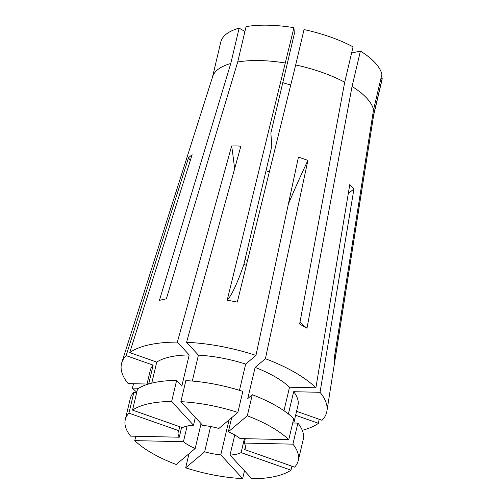 <?xml version="1.0" encoding="UTF-8"?>
<svg xmlns="http://www.w3.org/2000/svg" width="504" height="504" viewBox="0 0 504 504"><rect width="100%" height="100%" fill="white"/><g stroke="black" fill="none" stroke-linecap="round" stroke-linejoin="round"><path stroke-width="0.76" d="M180.873 401.682L202.728 425.42A34.499 13.091 13.3 0 1 218.881 428.476L237.857 412.461L242.833 391.4A88.868 33.724 13.3 0 0 185.856 380.627L180.873 401.682A88.868 33.724 13.3 0 1 237.857 412.461M228.337 431.802L247.306 415.787A88.868 33.724 13.3 0 1 288.773 439.658L240.093 438.568A34.499 13.091 13.3 0 0 228.337 431.802L231.676 417.677M245.448 446.45L244.705 449.587A34.499 13.091 13.3 0 0 245.335 448.075A34.499 13.091 13.3 0 0 244.238 443.066L245.272 438.682M234.769 434.971L230.019 455.068A34.499 13.091 13.3 0 0 241.114 452.617L244.409 438.663M246.362 265.299L243.86 264.474L271.82 146.192L270.868 133.069L294.361 33.674L293.927 27.676L227.197 300.176A206.987 22.674 100.7 0 0 243.86 264.474M136.786 392.15A105.424 40.005 13.3 0 1 132.306 388.111L133.642 383.733M147.036 384.029L128.161 383.613A105.424 40.005 13.3 0 1 121.804 362.596A105.424 40.005 13.3 0 1 126.132 355.629L188.528 157.733L192.125 154.703L129.73 352.598A105.424 40.005 13.3 0 1 177.351 342.09L231.645 145.977L236.231 145.902L240.874 146.185L186.575 342.292A105.424 40.005 13.3 0 1 255.95 355.414L298.444 157.072L307.9 160.398A310.483 77.736 -70.6 0 0 288.395 203.994M293.927 27.676A82.795 31.418 13.3 0 0 246.078 26.611L237.712 61.979A82.795 31.418 13.3 0 1 259.85 60.575A82.795 31.418 13.3 0 1 285.566 63.05M237.712 61.979L166.364 298.815L159.422 300.346L230.775 63.51A82.795 31.418 13.3 0 0 212.644 76.639L121.804 362.596M380.993 78.259L382.196 78.485A82.795 31.418 13.3 0 1 381.919 80.23L373.659 115.164M290.751 84.974A67.618 25.66 13.3 0 1 282.782 82.662M212.512 77.068L220.765 42.134A82.795 31.418 13.3 0 1 239.135 28.142L230.775 63.51M244.925 31.475L239.135 28.142M351.603 53.021L360.417 51.074A82.795 31.418 13.3 0 1 381.9 74.409L373.54 109.784L334.297 357.916L334.593 361.992L373.836 113.86A82.795 31.418 13.3 0 1 373.729 114.717L326.92 411.081A105.424 40.005 13.3 0 1 322.056 420.279L296.566 411.308M382.196 78.485L373.836 113.86M360.417 51.074L352.057 86.449A82.795 31.418 13.3 0 1 373.54 109.784M269.363 171.845A34.499 13.091 13.3 0 1 266.011 170.749M352.057 86.449L306.986 328.255L299.634 324.022L344.704 82.215A82.795 31.418 13.3 0 0 295.678 64.959L237.308 302.085L227.197 300.176M247.306 415.787L252.284 394.726L247.766 398.538L255.125 367.416L265.4 358.741L307.9 160.398M265.4 358.741A105.424 40.005 13.3 0 1 315.888 387.803L349.801 184.521L353.94 189.019A310.483 250.513 -42.6 0 0 348.302 193.473M288.401 413.973L293.662 391.709L320.034 392.301L353.94 189.019M320.034 392.301A105.424 40.005 13.3 0 1 326.92 411.081M295.627 415.277L318.465 423.316L319.12 419.246M318.465 423.316A105.424 40.005 13.3 0 1 302.274 430.309M210.615 426.523L204.637 451.804A34.499 13.091 13.3 0 0 220.796 454.86L229.068 419.876M247.533 260.549L245.032 259.503M201.064 423.612L195.187 448.478A34.499 13.091 13.3 0 1 183.431 441.712L187.129 426.05M179.752 426.724L178.813 430.693A34.499 13.091 13.3 0 0 178.189 432.205A34.499 13.091 13.3 0 0 179.285 437.214L181.61 427.379M132.539 410.111A88.868 33.724 13.3 0 1 171.65 401.48L176.627 380.419A88.868 33.724 13.3 0 0 137.516 389.05L132.539 410.111L182.41 427.663A34.499 13.091 13.3 0 1 193.498 425.212L195.344 417.4M295.678 64.959L304.038 29.591A82.795 31.418 13.3 0 1 353.065 46.84L344.704 82.215M151.773 383.141L156.744 362.105L129.73 352.598M156.744 362.105A75.896 28.797 13.3 0 1 189.189 354.942L177.351 342.09M192.289 381.055L198.412 355.15L186.575 342.292M198.412 355.15A75.896 28.797 13.3 0 1 245.675 364.09L255.95 355.414M255.125 367.416A75.896 28.797 13.3 0 1 289.523 387.211L315.888 387.803M293.662 391.709A75.896 28.797 13.3 0 1 297.959 405.418L293.8 423.001M138.745 388.25L132.306 388.111M176.627 380.419L181.831 386.07L189.189 354.942M239.469 390.335L245.675 364.09M283.966 410.729L289.523 387.211M252.284 394.726A88.868 33.724 13.3 0 1 293.75 418.597L288.773 439.658M244.238 443.066L292.912 444.156L297.889 423.095L292.717 422.976M297.889 423.095A88.868 33.724 13.3 0 1 303.225 439.526L298.242 460.58A88.868 33.724 13.3 0 1 294.582 467.132L244.705 449.587M292.912 444.156A88.868 33.724 13.3 0 1 298.242 460.58M241.114 452.617L290.984 470.169L291.923 466.2M290.984 470.169A88.868 33.724 13.3 0 1 251.874 478.8L230.019 455.068M220.796 454.86L242.644 478.592L244.49 470.786M242.644 478.592A88.868 33.724 13.3 0 1 185.667 467.819L189.006 453.695M195.187 448.478L176.217 464.493A88.868 33.724 13.3 0 1 134.751 440.622L135.784 436.237M193.498 425.212L171.65 401.48M204.637 451.804L185.667 467.819M183.431 441.712L134.751 440.622M146.916 384.546L150.236 370.497A75.896 28.797 13.3 0 1 153.147 365.135L126.132 355.629M148.693 383.979L153.147 365.135M179.285 437.214L130.612 436.124A88.868 33.724 13.3 0 1 125.275 419.693L130.259 398.632A88.868 33.724 13.3 0 1 133.919 392.087L136.578 393.019M125.275 419.693A88.868 33.724 13.3 0 1 128.942 413.141L133.919 392.087M178.813 430.693L128.942 413.141M231.645 145.977A310.483 140.578 -88.7 0 1 234.599 168.846M188.528 157.733A310.483 276.545 -130.2 0 1 190.247 160.663M306.986 328.255A206.987 118.427 119.9 0 1 300.006 322.012"/></g></svg>
